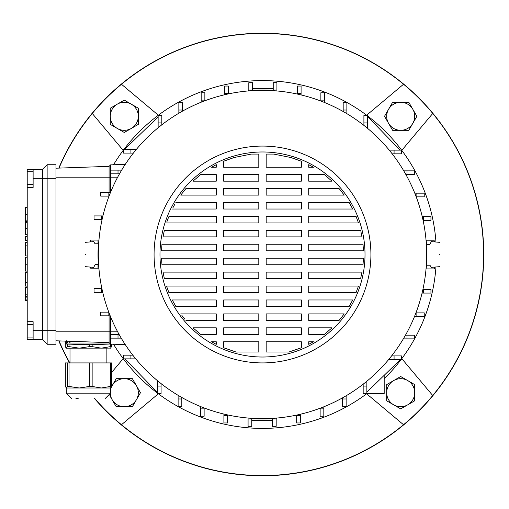 <?xml version="1.0" encoding="UTF-8"?>
<svg xmlns="http://www.w3.org/2000/svg" width="509" height="509" viewBox="0 0 509 509"><rect width="100%" height="100%" fill="white"/><g stroke="black" fill="none" stroke-linecap="round" stroke-linejoin="round"><path stroke-width="0.76" d="M418.952 410.954A221.262 221.262 0 0 0 418.952 98.046A221.262 221.262 0 0 0 58.796 168.11A221.262 221.262 0 0 1 483.754 254.5A221.262 221.262 0 0 1 94.35 398.318A221.262 221.262 0 0 0 418.952 410.954M58.796 340.89A221.262 221.262 0 0 0 69.618 362.917A221.262 221.262 0 0 1 58.796 340.89M367.078 115.549A173.913 173.913 0 0 0 123.935 149.398M123.541 149.92A173.913 173.913 0 0 0 113.513 164.776M113.513 344.224A173.913 173.913 0 0 0 157.396 393.063M157.911 393.451A173.913 173.913 0 0 0 367.078 393.451M94.623 398.318A221.052 221.052 0 0 0 432.726 395.525A221.052 221.052 0 0 0 121.473 84.271A221.052 221.052 0 0 0 59.025 168.104M59.025 340.896A221.052 221.052 0 0 0 69.854 362.917M401.779 150.359L432.726 113.475M403.516 84.271L366.639 115.219M366.639 393.781L403.516 424.729M432.726 395.525L401.779 358.641M121.473 424.729L158.35 393.781M123.21 358.641L111.535 372.563M158.35 115.219L121.473 84.271M92.269 113.475L123.21 150.359M384.187 378.741A173.913 173.913 0 0 0 401.054 359.602M401.448 359.08A173.913 173.913 0 0 0 435.959 266.977M435.959 242.023A173.913 173.913 0 0 0 367.593 115.937M251.764 420.447L272.487 420.447M276.177 418.939L276.4 418.086M426.93 240.821L426.078 240.592M273.225 88.553L252.502 88.553M248.812 90.061L248.589 90.914M96.233 264.495L95.266 264.495L93.65 267.384L85.487 266.671M85.487 254.5C85.487 270.196 85.487 270.196 85.487 254.5C85.487 238.804 85.487 238.804 85.487 254.5M439.502 254.5C439.502 238.804 439.502 238.804 439.502 254.5C439.502 270.196 439.502 270.196 439.502 254.5M439.502 242.329L431.339 241.616L429.723 244.505L426.599 244.505M27.219 324.64L27.219 321.694L33.123 321.694L33.123 339.497L27.219 339.293L27.219 324.64L33.123 324.64M27.219 321.694L27.219 171.234L33.123 171.234M159.979 254.5A102.519 102.519 0 0 1 262.498 151.981A102.519 102.519 0 0 1 365.01 254.5A102.519 102.519 0 0 1 262.498 357.019A102.519 102.519 0 0 1 159.979 254.5M370.915 254.5A108.417 108.417 0 0 1 262.498 362.917A108.417 108.417 0 0 1 154.074 254.5A108.417 108.417 0 0 1 262.498 146.083A108.417 108.417 0 0 1 370.915 254.5M426.669 254.5A164.178 164.178 0 0 1 262.498 418.678A164.178 164.178 0 0 1 98.32 254.5A164.178 164.178 0 0 1 262.498 90.322A164.178 164.178 0 0 1 426.669 254.5M394.074 359.602L401.448 359.602L401.448 355.912L394.074 355.912L394.074 359.602L388.621 359.602M135.757 358.864L123.541 358.864L123.541 355.174L132.811 355.174M389.232 150.136L401.448 150.136L401.448 153.826L392.178 153.826M366.855 381.235L366.855 393.451L363.171 393.451L363.171 384.187M367.593 122.923L367.593 115.549L363.903 115.549L363.903 122.923L367.593 122.923L367.593 128.376M157.396 386.076L157.396 393.451L161.086 393.451L161.086 386.076L157.396 386.076L157.396 380.624M124.877 358.864L157.396 392.414M158.134 127.765L158.134 115.549L161.824 115.549L161.824 124.813M130.915 149.398L123.541 149.398L123.541 153.088L130.915 153.088L130.915 149.398L136.367 149.398M289.017 351.999L301.353 347.774L301.353 341.762L266.182 341.762L266.182 351.999L289.017 351.999M308.728 344.345L313.442 341.762L308.728 344.345L308.728 341.762L313.442 341.762M324.367 334.381L332.008 327.828L308.728 327.828L308.728 334.381L324.367 334.381M339.045 320.454L344.23 313.9L308.728 313.9L308.728 320.454L339.045 320.454M349.117 306.526L352.724 299.973L308.728 299.973L308.728 306.526L349.117 306.526M356.077 292.599L358.489 286.045L308.728 286.045L308.728 292.599L356.077 292.599M360.607 278.671L361.988 272.118L308.728 272.118L308.728 278.671L360.607 278.671M363.019 264.744L363.471 258.19L308.728 258.19L308.728 264.744L363.019 264.744M363.471 250.81L363.019 244.256L308.728 244.256L308.728 250.81L363.471 250.81M360.601 230.329L308.728 230.329L308.728 236.882L361.988 236.882L360.919 231.633M358.489 222.955L356.077 216.401L308.728 216.401L308.728 222.955L358.489 222.955M352.724 209.027L349.117 202.474L352.724 209.027L308.728 209.027L308.728 202.474L349.117 202.474M344.23 195.1L339.045 188.546L308.728 188.546L308.728 195.1L344.23 195.1M332.008 181.172L324.367 174.619L308.728 174.619L308.728 181.172L332.008 181.172M313.442 167.238L308.728 164.655L308.728 167.238L313.442 167.238M301.353 161.226L290.773 157.497L273.67 154.081L266.182 154.081L266.182 167.238L301.353 167.238L301.353 161.226M235.972 351.999L258.807 351.999L258.807 341.762L223.636 341.762L223.636 347.774L235.972 351.999M251.319 154.081L234.216 157.497L223.636 161.226L234.216 157.497L251.319 154.081L258.807 154.081L258.807 167.238L223.636 167.238L223.636 161.226M216.261 164.655L211.547 167.238L216.261 164.655L216.261 167.238L211.547 167.238M200.622 174.619L192.981 181.172L200.622 174.619L216.261 174.619L216.261 181.172L192.981 181.172M185.944 188.546L180.759 195.1L185.944 188.546L216.261 188.546L216.261 195.1L180.759 195.1M174.988 203.975L172.945 207.697M168.454 217.534L166.946 221.631M164.388 230.329L163.001 236.882L216.261 236.882L216.261 230.329L164.388 230.329M161.97 244.256L161.518 250.81L161.97 244.256L216.261 244.256L216.261 250.81L161.518 250.81M161.518 258.19L161.97 264.744L161.518 258.19L216.261 258.19L216.261 264.744L161.97 264.744M163.001 272.118L164.388 278.671L163.001 272.118L216.261 272.118L216.261 278.671L164.388 278.671M166.5 286.045L168.912 292.599L166.5 286.045L216.261 286.045L216.261 292.599L168.912 292.599M172.265 299.973L175.872 306.526L172.265 299.973L216.261 299.973L216.261 306.526L175.872 306.526M181.904 315.453L184.862 319.181M192.981 327.828L200.622 334.381L216.261 334.381L216.261 327.828L192.981 327.828M211.547 341.762L216.261 344.345L216.261 341.762L211.547 341.762L212.476 342.296M258.807 327.828L258.807 334.381L223.636 334.381L223.636 327.828L258.807 327.828M266.182 334.381L266.182 327.828L301.353 327.828L301.353 334.381L266.182 334.381M258.807 313.9L258.807 320.454L223.636 320.454L223.636 313.9L258.807 313.9M266.182 320.454L266.182 313.9L301.353 313.9L301.353 320.454L266.182 320.454M180.759 313.9L216.261 313.9L216.261 320.454L185.944 320.454M258.807 299.973L258.807 306.526L223.636 306.526L223.636 299.973L258.807 299.973M266.182 306.526L266.182 299.973L301.353 299.973L301.353 306.526L266.182 306.526M258.807 286.045L258.807 292.599L223.636 292.599L223.636 286.045L258.807 286.045M266.182 292.599L266.182 286.045L301.353 286.045L301.353 292.599L266.182 292.599M258.807 272.118L258.807 278.671L223.636 278.671L223.636 272.118L258.807 272.118M266.182 278.671L266.182 272.118L301.353 272.118L301.353 278.671L266.182 278.671M258.807 258.19L258.807 264.744L223.636 264.744L223.636 258.19L258.807 258.19M266.182 264.744L266.182 258.19L301.353 258.19L301.353 264.744L266.182 264.744M258.807 244.256L258.807 250.81L223.636 250.81L223.636 244.256L258.807 244.256M266.182 250.81L266.182 244.256L301.353 244.256L301.353 250.81L266.182 250.81M258.807 230.329L258.807 236.882L223.636 236.882L223.636 230.329L258.807 230.329M266.182 236.882L266.182 230.329L301.353 230.329L301.353 236.882L266.182 236.882M258.807 216.401L258.807 222.955L223.636 222.955L223.636 216.401L258.807 216.401M266.182 222.955L266.182 216.401L301.353 216.401L301.353 222.955L266.182 222.955M168.912 216.401L216.261 216.401L216.261 222.955L166.5 222.955M258.807 202.474L258.807 209.027L223.636 209.027L223.636 202.474L258.807 202.474M266.182 209.027L266.182 202.474L301.353 202.474L301.353 209.027L266.182 209.027M175.872 202.474L216.261 202.474L216.261 209.027L172.265 209.027M258.807 188.546L258.807 195.1L223.636 195.1L223.636 188.546L258.807 188.546M266.182 195.1L266.182 188.546L301.353 188.546L301.353 195.1L266.182 195.1M258.807 174.619L258.807 181.172L223.636 181.172L223.636 174.619L258.807 174.619M266.182 181.172L266.182 174.619L301.353 174.619L301.353 181.172L266.182 181.172M273.619 418.296L273.556 418.602A164.471 164.471 0 0 1 251.433 418.602L251.37 418.296M98.695 265.628L98.396 265.564A164.471 164.471 0 0 1 98.396 243.436L98.695 243.372M251.37 90.704L251.433 90.398A164.471 164.471 0 0 1 273.556 90.398L273.619 90.704M426.294 243.372L426.593 243.436A164.471 164.471 0 0 1 426.593 265.564L426.294 265.628M426.097 240.821L434.336 240.821L434.336 241.877M33.123 339.497L42.711 339.834L42.711 169.166L27.219 169.707L27.219 171.234M98.326 264.495L95.266 264.495M426.663 244.505L429.723 244.505M426.962 240.821L426.962 244.505M426.618 265.227L429.92 265.227L431.339 267.384L439.502 266.671M426.962 265.227L426.962 268.917L434.336 268.917L434.336 267.123M125.278 164.362L110.561 164.878L109.085 166.354L55.984 168.205M110.561 316.713L110.561 344.122L109.085 342.646L55.984 340.795M161.086 383.608L161.086 386.076M130.915 358.864L130.915 355.174M423.577 220.333L430.951 220.333L430.951 216.643L423.577 216.643L423.577 220.333L423.074 220.333M422.247 216.643L423.577 216.643M406.971 338.873L414.345 338.873L414.345 335.189L406.971 335.189L406.971 338.873L403.332 338.873M405.476 335.189L406.971 335.189M109.085 342.646L109.085 315.822M109.085 192.44L109.085 166.354M204.86 100.127L204.86 92.753L201.17 92.753L201.17 100.127L204.86 100.127L204.86 100.776M201.17 102.207L201.17 100.127M324.557 100.127L324.557 92.753L320.867 92.753L320.867 100.127L324.557 100.127L324.557 102.506M320.867 101.049L320.867 100.127M110.561 164.878L110.561 192.287M366.855 386.076L363.171 386.076M384.187 375.318L384.187 393.451L366.855 393.451M391.606 355.912L394.074 355.912M248.08 418.964L248.08 426.338L251.764 426.338L251.764 418.964L248.08 418.964L248.08 418.042M276.177 418.105L276.177 418.964L251.764 418.621L251.764 418.964M228.331 93.421L228.331 86.046L224.641 86.046L224.641 93.421L228.331 93.421L228.331 93.917M224.641 94.75L224.641 93.421M346.871 110.027L346.871 102.653L343.181 102.653L343.181 110.027L346.871 110.027L346.871 113.666M343.181 111.522L343.181 110.027M342.442 398.973L342.442 406.347L346.133 406.347L346.133 398.973L342.442 398.973L342.442 397.892M346.133 395.773L346.133 398.973M223.903 415.579L223.903 422.954L227.593 422.954L227.593 415.579L223.903 415.579L223.903 414.078M227.593 414.924L227.593 415.579M394.074 150.136L394.074 153.826M363.903 125.392L363.903 122.923M133.383 153.088L130.915 153.088M158.134 122.923L161.824 122.923M426.039 268.917L426.962 268.917M252.502 90.036L252.502 82.662L248.812 82.662L248.812 90.036L273.225 90.379L273.225 82.662L276.915 82.662L276.915 90.958M248.812 90.895L248.812 90.036M125.278 344.638L110.561 344.122M320.129 408.873L320.129 416.247L323.819 416.247L323.819 408.873L320.129 408.873L320.129 408.224M323.819 406.793L323.819 408.873M200.431 408.873L200.431 416.247L204.122 416.247L204.122 408.873L200.431 408.873L200.431 406.494M204.122 407.951L204.122 408.873M406.971 174.549L414.345 174.549L414.345 170.865L406.971 170.865L406.971 174.549L405.889 174.549M403.771 170.865L406.971 170.865M423.577 293.089L430.951 293.089L430.951 289.405L423.577 289.405L423.577 293.089L422.069 293.089M422.915 289.405L423.577 289.405M273.225 90.036L276.915 90.036M296.658 415.579L296.658 422.954L300.348 422.954L300.348 415.579L296.658 415.579L296.658 415.083M300.348 414.25L300.348 415.579M178.118 398.973L178.118 406.347L181.808 406.347L181.808 398.973L178.118 398.973L178.118 395.334M181.808 397.478L181.808 398.973M416.865 196.862L424.245 196.862L424.245 193.178L416.865 193.178L416.865 196.862L416.222 196.862M414.79 193.178L416.865 193.178M416.865 316.56L424.245 316.56L424.245 312.876L416.865 312.876L416.865 316.56L414.485 316.56M415.942 312.876L416.865 312.876M182.546 110.027L182.546 102.653L178.856 102.653L178.856 110.027L182.546 110.027L182.546 111.108M178.856 113.227L178.856 110.027M301.086 93.421L301.086 86.046L297.396 86.046L297.396 93.421L301.086 93.421L301.086 94.922M297.396 94.076L297.396 93.421M272.487 418.964L272.487 426.338L276.177 426.338L276.177 418.964M101.412 215.911L94.038 215.911L94.038 219.595L101.412 219.595L101.412 215.911L102.92 215.911M102.074 219.595L101.412 219.595M108.124 312.138L100.744 312.138L100.744 315.822L108.124 315.822L108.124 312.138L108.767 312.138M110.205 315.822L108.124 315.822M98.956 240.083L90.653 240.083L90.653 241.877M98.377 243.773L95.068 243.773L93.65 241.616L85.487 242.329M98.027 243.773L98.027 240.083M118.018 334.451L110.644 334.451L110.644 338.135L118.018 338.135L118.018 334.451L119.1 334.451M121.218 338.135L118.018 338.135M118.018 170.127L110.644 170.127L110.644 173.811L118.018 173.811L118.018 170.127L121.657 170.127M119.513 173.811L118.018 173.811M98.892 268.179L90.653 268.179L90.653 267.123M98.027 268.179L98.027 264.495M108.124 192.44L100.744 192.44L100.744 196.124L108.124 196.124L108.124 192.44L110.504 192.44M109.047 196.124L108.124 196.124M101.412 288.667L94.038 288.667L94.038 292.357L101.412 292.357L101.412 288.667L101.915 288.667M102.742 292.357L101.412 292.357M55.984 178.754L55.984 164.744L47.133 164.744L47.133 178.754L55.984 178.754L55.984 344.256L47.133 344.256L47.133 178.754L33.123 178.754L33.123 187.458L27.219 187.458M42.711 339.834L47.133 344.256M42.711 169.166L47.133 164.744M33.123 169.503L33.123 178.754M27.219 220.906L25.45 220.906L27.219 220.83M25.45 220.83L25.45 207.411L27.219 207.411M27.219 236.45L25.45 236.45L25.45 240.324L27.219 240.324M25.45 246.07L25.45 255.97L25.45 242.341L27.219 242.341M25.45 245.892L27.219 245.892M25.45 245.841L27.219 245.841M27.219 257.172L25.45 257.172L25.45 271.093L27.219 271.093M25.45 271.074L27.219 271.074M27.219 296.543L25.45 296.543L25.45 287.197L27.219 287.197L25.45 287.197M25.45 287.878L27.219 287.878M27.219 234.98L25.45 234.98L25.45 221.65L27.219 221.65L25.45 221.65M25.45 234.515L27.219 234.515M25.45 222.331L27.219 222.331M27.219 299.941L25.45 299.941L25.45 297.122L27.219 297.129M27.219 286.109L25.45 286.109L25.45 272.328L25.45 282.52M25.45 282.393L27.219 282.393M25.45 282.368L27.219 282.368M124.648 149.334L158.134 116.879M367.593 116.586L400.112 150.136M400.195 359.806L366.855 392.115M67.487 362.917L69.039 362.917L69.039 386.446L67.487 386.446L67.487 362.917L65.337 362.917L65.337 386.446L66.412 387.992L67.487 386.446M69.039 344.109L69.039 346.616L67.487 346.616L67.487 344.039M73.035 341.386L69.039 342.341M78.227 398.318L75.898 398.318M71.47 398.318L66.31 393.158L110.561 393.158L110.561 387.992L66.412 387.992M89.469 362.917L92.142 362.917L92.142 386.446L89.469 386.446L89.469 362.917L69.039 362.917M110.421 362.917L111.535 362.917L111.535 386.446L110.421 386.446L110.421 362.917L92.142 362.917M69.039 386.446L79.258 387.992L89.469 386.446M92.142 386.446L101.278 387.992L110.421 386.446M111.535 386.446L110.459 387.992M110.663 348.111L66.31 348.169L67.487 346.616M66.412 340.795L65.337 342.341L65.337 346.616L66.208 348.105M67.487 342.341L66.933 341.176M69.039 346.616L79.258 348.169L89.469 346.616L89.469 344.784M92.142 344.765L92.142 346.616L101.278 348.169L110.421 346.616L110.421 344.001L66.31 343.995L86.944 344.86L88.439 344.548M92.142 346.616L89.469 346.616M111.535 344.154L111.535 346.616L110.459 348.169M111.535 346.616L110.421 346.616M110.44 343.995L89.928 344.86L87.039 344.517L85.792 344.574L86.944 344.86M131.297 128.433A14.01 14.01 0 0 1 117.286 128.433L110.281 124.387L110.281 108.207L124.291 100.114L138.308 108.207L138.308 124.387L124.291 132.48L117.286 128.433A14.01 14.01 0 0 1 117.286 104.16A14.01 14.01 0 0 1 138.308 116.3A14.01 14.01 0 0 1 131.297 128.433M388.564 123.305A14.01 14.01 0 0 1 388.564 109.289L392.604 102.284L408.784 102.284L416.877 116.3L408.784 130.31L392.604 130.31L384.518 116.3L388.564 109.289A14.01 14.01 0 0 1 412.831 109.289A14.01 14.01 0 0 1 400.698 130.31A14.01 14.01 0 0 1 388.564 123.305M393.692 380.567A14.01 14.01 0 0 1 407.703 380.567L414.708 384.613L414.708 400.793L400.698 408.886L386.681 400.793L386.681 384.613L400.698 376.52L407.703 380.567A14.01 14.01 0 0 1 407.703 404.84A14.01 14.01 0 0 1 386.681 392.7A14.01 14.01 0 0 1 393.692 380.567M110.561 388.456L116.205 378.69L132.385 378.69L136.431 385.695A14.01 14.01 0 0 1 136.431 399.711L132.385 406.716L116.205 406.716L109.868 395.741M110.561 389.9A14.01 14.01 0 0 1 136.431 385.695L140.471 392.7L136.431 399.711A14.01 14.01 0 0 1 110.389 394.475M117.337 331.206L55.984 331.206M117.337 177.794L55.984 177.794M33.123 330.246L55.984 330.246M25.45 214.461L27.219 214.461M25.45 264.228L27.219 264.228M25.45 294.177L27.219 294.177M25.45 228.63L27.219 228.63M27.219 337.919L33.123 337.919M27.219 184.512L33.123 184.512M25.45 255.97L27.219 255.97M25.45 300.526L27.219 300.526M25.45 272.328L27.219 272.328M70 362.917L70 348.169M66.31 393.158L66.31 387.992M110.561 393.158L105.401 398.318M106.877 362.917L106.877 348.169M66.31 341.151L66.31 343.995"/></g></svg>
